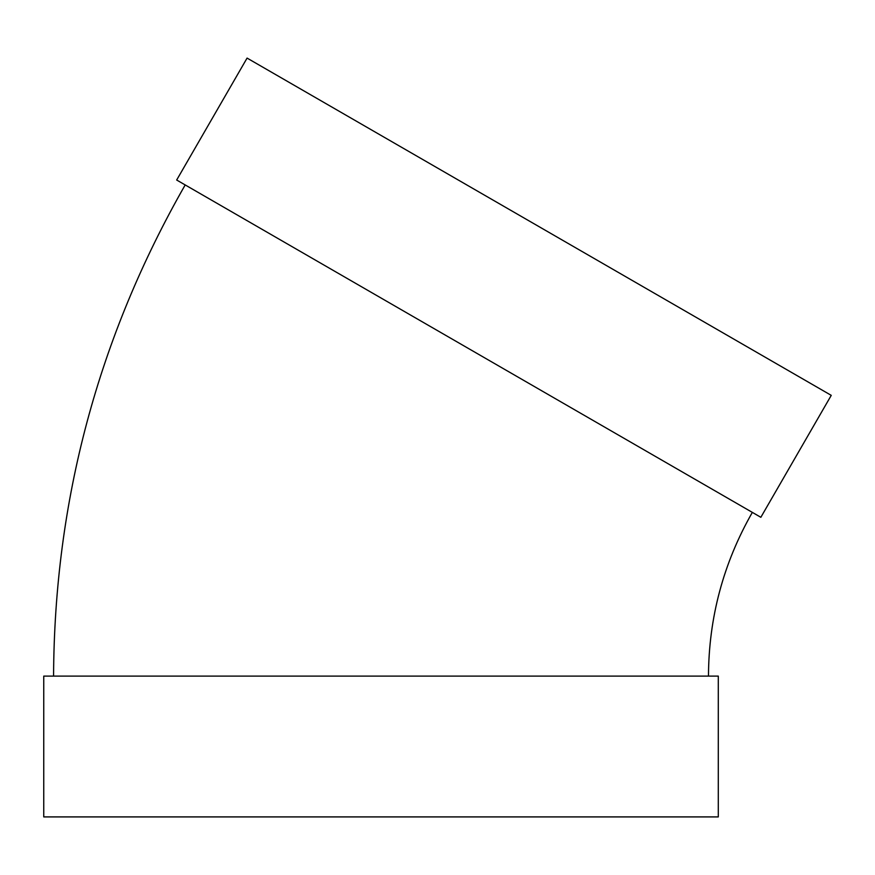 <?xml version="1.0" encoding="UTF-8"?>
<svg xmlns="http://www.w3.org/2000/svg" width="875" height="875" viewBox="0 0 875 875"><rect width="100%" height="100%" fill="white"/><g stroke="black" fill="none" stroke-linecap="round" stroke-linejoin="round"><path stroke-width="1.31" d="M760.845 517.3L176.673 180.02L247.078 58.089L831.25 395.358L760.845 517.3M708.477 676.112C708.739 617.684 723.363 563.117 752.336 512.389M718.298 676.112L43.75 676.112L43.75 816.911L718.298 816.911L718.298 676.112M53.572 676.112C54.37 500.839 98.241 337.116 185.183 184.942"/></g></svg>
